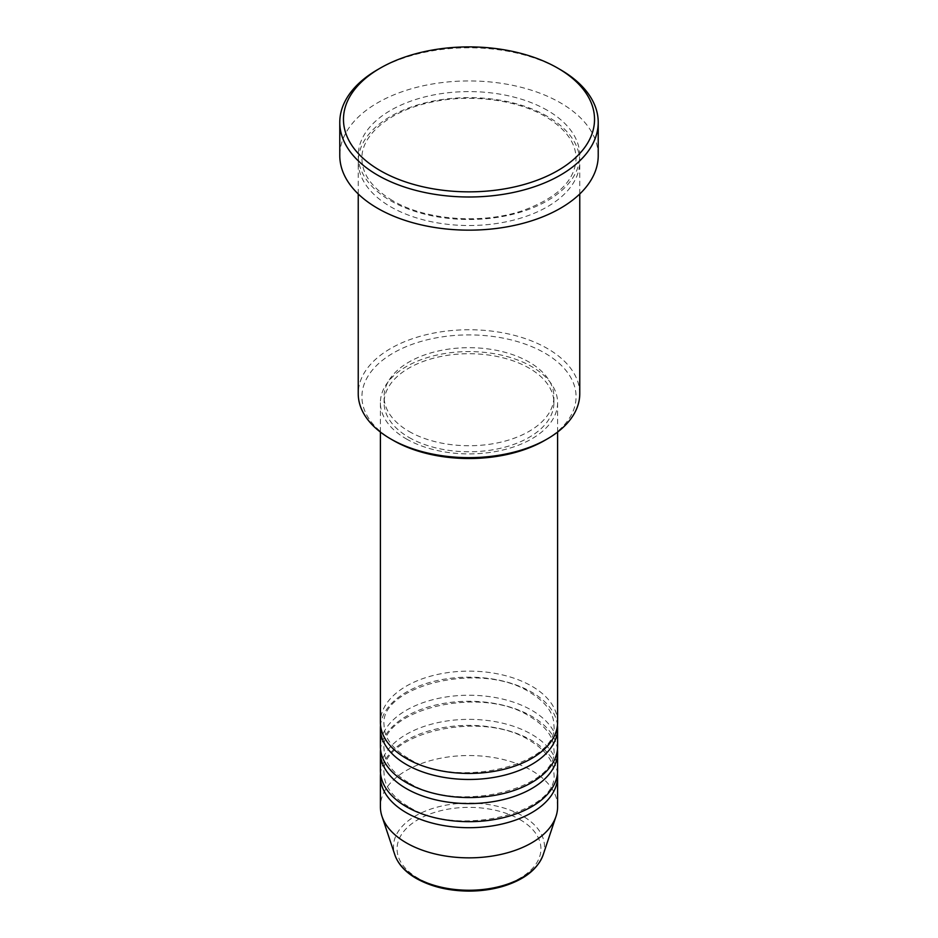 <?xml version="1.0" encoding="UTF-8"?>
<svg xmlns="http://www.w3.org/2000/svg" width="938" height="938" viewBox="0 0 938 938"><rect width="100%" height="100%" fill="white"/><g stroke="black" fill="none" stroke-linecap="round" stroke-linejoin="round"><path stroke-width="0.7" stroke-dasharray="4.69 3.52" d="M557.606 722.283A88.606 51.156 0 0 0 531.658 686.112A88.606 51.156 0 0 0 435.091 675.02A88.606 51.156 0 0 0 380.394 722.283M557.453 725.297A88.606 51.156 0 0 0 531.658 692.138A88.606 51.156 0 0 0 437.518 680.496A88.606 51.156 0 0 0 380.547 725.297M557.606 746.402A88.606 51.156 0 0 0 531.658 710.23A88.606 51.156 0 0 0 435.091 699.138A88.606 51.156 0 0 0 380.394 746.402M557.453 749.415A88.606 51.156 0 0 0 531.658 716.257A88.606 51.156 0 0 0 437.518 704.614A88.606 51.156 0 0 0 380.547 749.415M557.606 770.52A88.606 51.156 0 0 0 531.658 734.348A88.606 51.156 0 0 0 435.091 723.257A88.606 51.156 0 0 0 380.394 770.52M557.453 773.533A88.606 51.156 0 0 0 531.658 740.375A88.606 51.156 0 0 0 437.518 728.732A88.606 51.156 0 0 0 380.547 773.533M393.292 440.426A107.073 61.814 180 0 1 393.292 353.005A107.073 61.814 180 0 1 544.708 353.005A107.073 61.814 180 0 1 544.708 440.426M579.766 393.702A110.766 63.948 0 0 0 547.323 348.479A110.766 63.948 0 0 0 426.614 334.62A110.766 63.948 0 0 0 358.234 393.702M547.323 116.359A110.766 63.948 0 0 0 426.614 102.5A110.766 63.948 0 0 0 358.234 161.582A110.766 63.948 0 0 0 390.677 206.794A110.766 63.948 0 0 0 511.386 220.653A110.766 63.948 0 0 0 579.766 161.582A110.766 63.948 0 0 0 547.323 116.359M406.342 438.914A88.606 51.156 0 0 0 502.909 450.006A88.606 51.156 0 0 0 557.606 402.742A88.606 51.156 0 0 0 531.658 366.57A88.606 51.156 0 0 0 435.091 355.479A88.606 51.156 0 0 0 380.394 402.742A88.606 51.156 0 0 0 406.342 438.914M408.956 437.413A84.912 49.022 0 0 0 501.502 448.036A84.912 49.022 0 0 0 553.912 402.742A84.912 49.022 0 0 0 529.044 368.071A84.912 49.022 0 0 0 436.498 357.448A84.912 49.022 0 0 0 384.088 402.742A84.912 49.022 0 0 0 408.956 437.413M408.956 431.374A84.912 49.022 0 0 0 501.502 442.009A84.912 49.022 0 0 0 553.912 396.715A84.912 49.022 0 0 0 529.044 362.045A84.912 49.022 0 0 0 436.498 351.422A84.912 49.022 0 0 0 384.088 396.715A84.912 49.022 0 0 0 408.956 431.374M598.221 155.544A129.221 74.606 0 0 0 560.373 102.793A129.221 74.606 0 0 0 419.544 86.624A129.221 74.606 0 0 0 339.779 155.544M557.606 806.692A88.606 51.156 0 0 0 531.658 770.52A88.606 51.156 0 0 0 435.091 759.428A88.606 51.156 0 0 0 380.394 806.692M377.627 69.635A129.221 74.606 180 0 1 560.373 69.635M519.863 819.531A71.921 41.53 180 0 1 519.863 878.261A71.921 41.53 180 0 1 418.137 878.261A71.921 41.53 180 0 1 418.137 819.531A71.921 41.53 180 0 1 519.863 819.531M543.125 854.917A75.497 43.582 0 0 0 522.384 815.837A75.497 43.582 0 0 0 433.602 808.169A75.497 43.582 0 0 0 394.875 854.917M547.323 110.332A110.766 63.948 0 0 0 390.677 110.332A110.766 63.948 0 0 0 390.677 200.767A110.766 63.948 0 0 0 547.323 200.767A110.766 63.948 0 0 0 547.323 110.332M408.194 758.279C392.201 748.571 384.158 737.573 384.088 725.297C378.706 686.323 480.901 660.27 529.806 692.326C545.799 702.034 553.842 713.021 553.912 725.297C559.294 764.282 457.099 790.324 408.194 758.279M408.194 782.398C392.201 772.689 384.158 761.691 384.088 749.415C378.706 710.441 480.901 684.388 529.806 716.444C545.799 726.153 553.842 737.139 553.912 749.415C559.294 788.389 457.099 814.442 408.194 782.398M408.194 806.504C392.201 796.808 384.158 785.81 384.088 773.533C378.706 734.548 480.901 708.507 529.806 740.551C545.799 750.259 553.842 761.257 553.912 773.533C559.294 812.507 457.099 838.56 408.194 806.504M392.53 200.58C372.304 188.374 362.103 174.362 361.927 158.557C361.107 135.6 388.649 111.446 429.416 102.617C468.425 93.448 516.369 99.287 545.47 116.547C565.696 128.752 575.897 142.764 576.073 158.557C575.182 180.518 557.524 197.824 523.111 210.475C482.273 224.628 425.36 220.242 392.53 200.58M557.606 432.066L557.606 402.742M553.912 402.742L553.912 396.715M579.766 193.978L579.766 161.582M358.234 193.978L358.234 161.582M384.088 402.742L384.088 396.715M380.394 432.066L380.394 402.742"/><path stroke-width="1.41" d="M380.394 432.066L380.394 722.283A88.606 51.156 0 0 0 406.342 758.455A88.606 51.156 0 0 0 502.909 769.547A88.606 51.156 0 0 0 557.606 722.283L557.606 432.066M380.547 725.297A88.606 51.156 0 0 0 380.394 728.31A88.606 51.156 0 0 0 406.342 764.493A88.606 51.156 0 0 0 502.909 775.574A88.606 51.156 0 0 0 557.606 728.31A88.606 51.156 0 0 0 557.453 725.297M380.394 728.31L380.394 746.402A88.606 51.156 0 0 0 406.342 782.573A88.606 51.156 0 0 0 502.909 793.665A88.606 51.156 0 0 0 557.606 746.402L557.606 728.31M380.547 749.415A88.606 51.156 0 0 0 380.394 752.428A88.606 51.156 0 0 0 406.342 788.6A88.606 51.156 0 0 0 502.909 799.692A88.606 51.156 0 0 0 557.606 752.428A88.606 51.156 0 0 0 557.453 749.415M380.394 752.428L380.394 770.52A88.606 51.156 0 0 0 406.342 806.692A88.606 51.156 0 0 0 502.909 817.784A88.606 51.156 0 0 0 557.606 770.52L557.606 752.428M380.547 773.533A88.606 51.156 0 0 0 380.394 776.547A88.606 51.156 0 0 0 406.342 812.718A88.606 51.156 0 0 0 502.909 823.81A88.606 51.156 0 0 0 557.606 776.547A88.606 51.156 0 0 0 557.453 773.533M547.323 438.914L544.708 440.426A107.073 61.814 180 0 1 393.292 440.426L390.677 438.914A110.766 63.948 0 0 0 547.323 438.914A110.766 63.948 0 0 0 579.766 393.702L579.766 193.978M380.242 170.622A125.528 72.472 0 0 0 557.758 170.622A125.528 72.472 0 0 0 557.758 68.122L560.373 69.635A129.221 74.606 180 0 1 598.221 122.386A129.221 74.606 180 0 1 518.456 191.317A129.221 74.606 180 0 1 377.627 175.148A129.221 74.606 180 0 1 339.779 122.386A129.221 74.606 180 0 1 377.627 69.635L380.242 68.122A125.528 72.472 0 0 0 380.242 170.622M339.779 122.386L339.779 155.544A129.221 74.606 0 0 0 377.627 208.306A129.221 74.606 0 0 0 518.456 224.475A129.221 74.606 0 0 0 598.221 155.544L598.221 122.386M380.394 776.547L380.394 806.692A88.606 51.156 0 0 0 382.001 816.388A88.606 51.156 0 0 0 406.342 842.863A88.606 51.156 0 0 0 494.959 855.608A88.606 51.156 0 0 0 556 816.388A88.606 51.156 0 0 0 557.606 806.692L557.606 776.547M560.373 69.635L557.758 68.122A125.528 72.472 0 0 0 380.242 68.122M358.234 193.978L358.234 393.702A110.766 63.948 0 0 0 390.677 438.914L393.292 440.426M415.616 877.487A75.497 43.582 0 0 0 491.125 888.333A75.497 43.582 0 0 0 543.125 854.917C537.556 869.444 524.049 879.95 502.58 886.457C491.958 889.541 480.713 891.088 468.859 891.1C448.575 890.924 431.058 886.703 416.296 878.437C405.298 872.07 398.158 864.226 394.875 854.917A75.497 43.582 0 0 0 415.616 877.487M543.125 854.917L556 816.388M394.875 854.917L382.001 816.388"/></g></svg>
